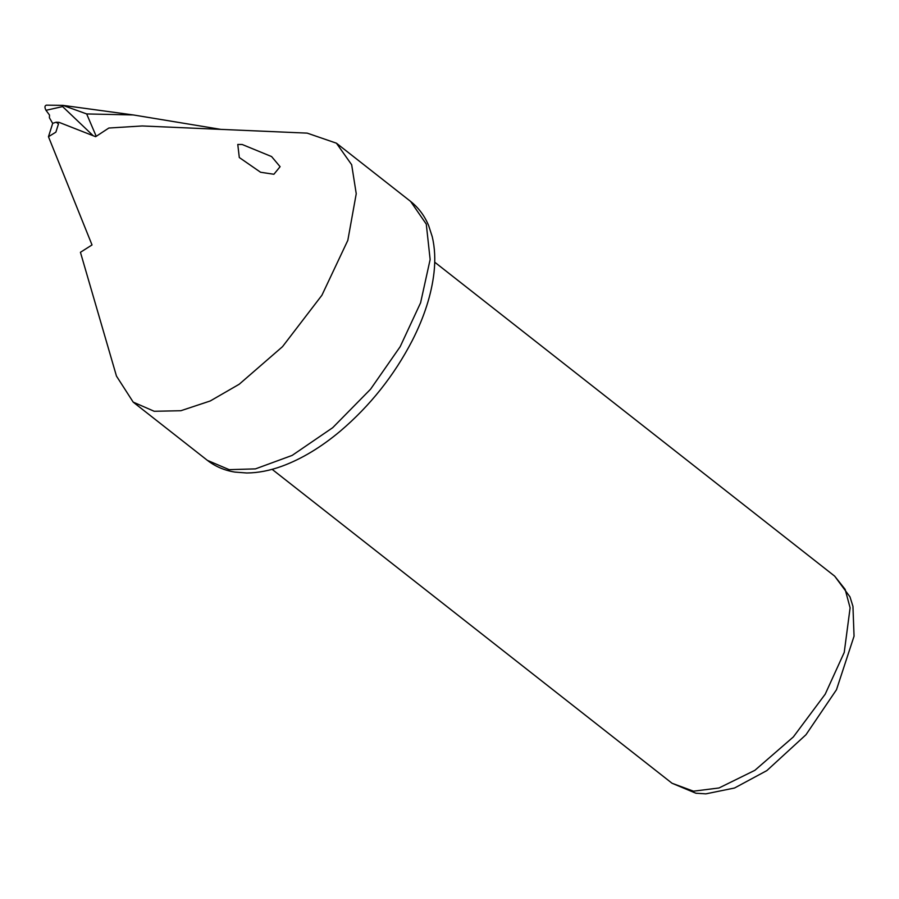 <?xml version="1.0" encoding="UTF-8"?>
<svg xmlns="http://www.w3.org/2000/svg" width="899" height="899" viewBox="0 0 899 899"><rect width="100%" height="100%" fill="white"/><g stroke="black" fill="none" stroke-linecap="round" stroke-linejoin="round"><path stroke-width="1.35" d="M48.467 136.715L92.024 244.944L80.438 252.293L116.477 376.108L133.187 402.111L154.201 411.281L180.868 410.719L210.231 400.976L239.224 384.233L282.511 346.666L321.909 295.254L347.823 240.348L356.24 193.734L351.666 164.742L336.44 143.199L307.2 133.131L142.222 125.961L108.846 128.029L95.642 136.693L59.087 122.354L56.154 122.219L58.48 123.905L55.862 132.164L48.467 136.715L52.715 123.32L56.154 122.219M242.179 144.492L271.588 156.561L280.095 166.686L273.903 174.26L260.586 172.26L239.303 157.527L237.774 144.447L242.179 144.492M92.664 135.221L62.604 106.588L62.885 105.363L133.288 114.948L86.664 113.937L96.092 136.019M86.664 113.937L62.885 105.363L46.231 105.149L62.84 105.352M133.288 114.948L220.828 129.377M46.411 105.172C44.635 105.677 44.489 107.397 45.995 110.307L49.49 115.027L49.423 117.803L52.693 123.41M672.059 783.265L695.905 793.233L705.895 793.851L734.517 788.018L766.847 770.6L805.976 734.741L836.486 689.724L854.05 636.2L852.949 606.342L849.982 596.869L834.654 576.124L845.15 589.384L850.106 607.836L844.24 652.404L825.215 694.174L793.334 736.955L754.879 770.319L719.009 787.974L693.466 791.187L672.059 783.265L272.127 469.334M336.428 143.188L410.629 201.432L426.283 224.121L430.138 259.519L420.597 302.783L400.167 346.699L370.557 389.211L332.675 427.71L292.141 455.411L255.44 468.885L229.2 469.66L207.388 460.367L133.187 402.123M45.995 110.307L62.604 106.588M834.654 576.124L434.723 262.193M410.629 201.432C418.597 207.781 424.598 215.827 428.632 225.559L432.284 236.842C434.869 247.888 435.442 259.867 433.992 272.745C431.486 294.445 424.227 317.089 412.203 340.676C394.077 375.613 370.096 405.764 340.283 431.138C321.145 447.185 301.85 458.816 282.41 466.042C270.093 470.582 258.204 472.896 246.731 472.986L234.897 472.087C224.559 470.458 215.389 466.547 207.388 460.367"/></g></svg>
